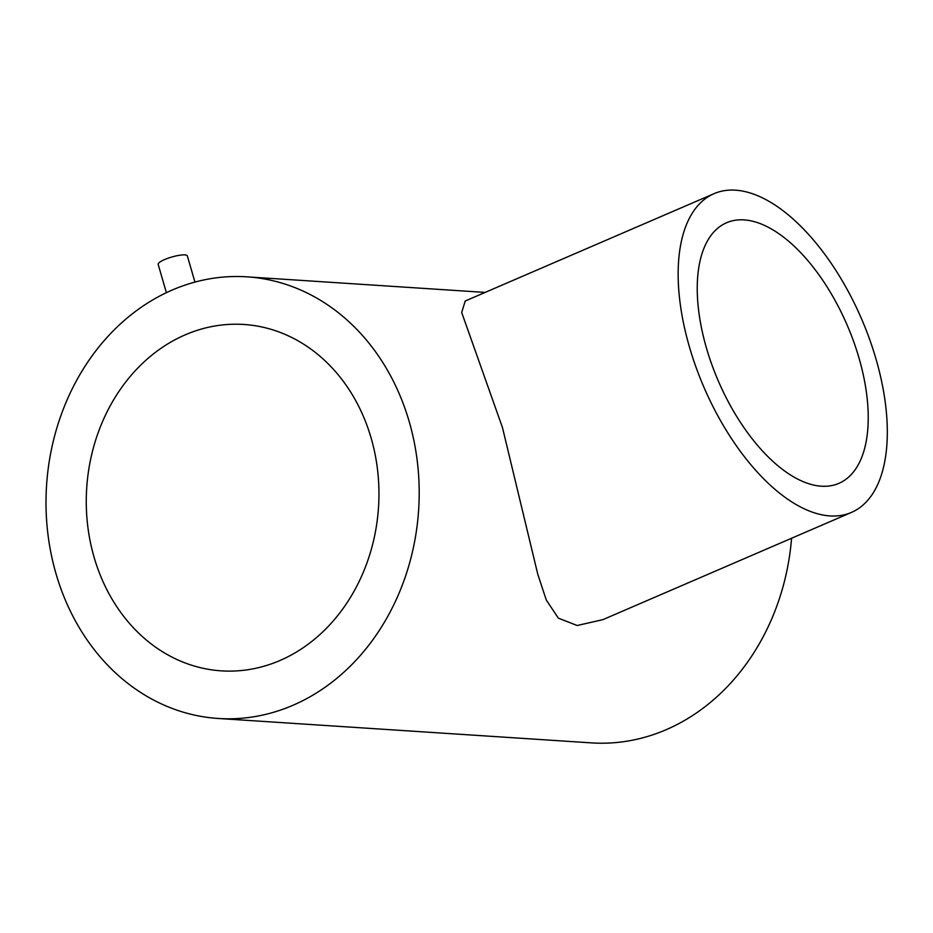 <?xml version="1.0" encoding="UTF-8"?>
<svg xmlns="http://www.w3.org/2000/svg" width="933" height="933" viewBox="0 0 933 933"><rect width="100%" height="100%" fill="white"/><g stroke="black" fill="none" stroke-linecap="round" stroke-linejoin="round"><path stroke-width="1.4" d="M94.128 557.398A173.561 146.213 -86.3 0 0 221.284 670.85A173.561 146.213 -86.3 0 0 371.089 437.915A173.561 146.213 -86.3 0 0 243.933 324.474A173.561 146.213 -86.3 0 0 94.128 557.398M706.456 348.056A141.886 70.208 66.7 0 0 838.942 483.329A141.886 70.208 66.7 0 0 859.013 358.039A141.886 70.208 66.7 0 0 726.539 222.765A141.886 70.208 66.7 0 0 706.456 348.056M876.04 359.147A173.561 85.883 66.7 0 0 713.99 193.691A173.561 85.883 66.7 0 0 689.429 346.948A173.561 85.883 66.7 0 0 851.479 512.404A173.561 85.883 66.7 0 0 876.04 359.147M465.229 300.997L461.695 312.497L502.479 427.594L537.793 574.296L546.26 599.966L558.354 618.159L577.2 625.507L602.858 619.664M409.167 421.494A221.284 186.425 -86.3 0 0 247.047 276.844A221.284 186.425 -86.3 0 0 56.038 573.83A221.284 186.425 -86.3 0 0 218.17 718.468A221.284 186.425 -86.3 0 0 409.167 421.494M194.95 282.116L187.335 255.887A15.185 3.231 163.8 0 0 179.206 255.315A15.185 3.231 163.8 0 0 164.581 259.584A15.185 3.231 163.8 0 0 158.167 264.354L166.401 292.717M218.17 718.468L591.394 742.878A221.284 186.425 -86.3 0 0 791.569 538.259M713.99 193.691L465.159 301.032M247.047 276.844L485.125 292.414M851.479 512.404L602.648 619.757"/></g></svg>
